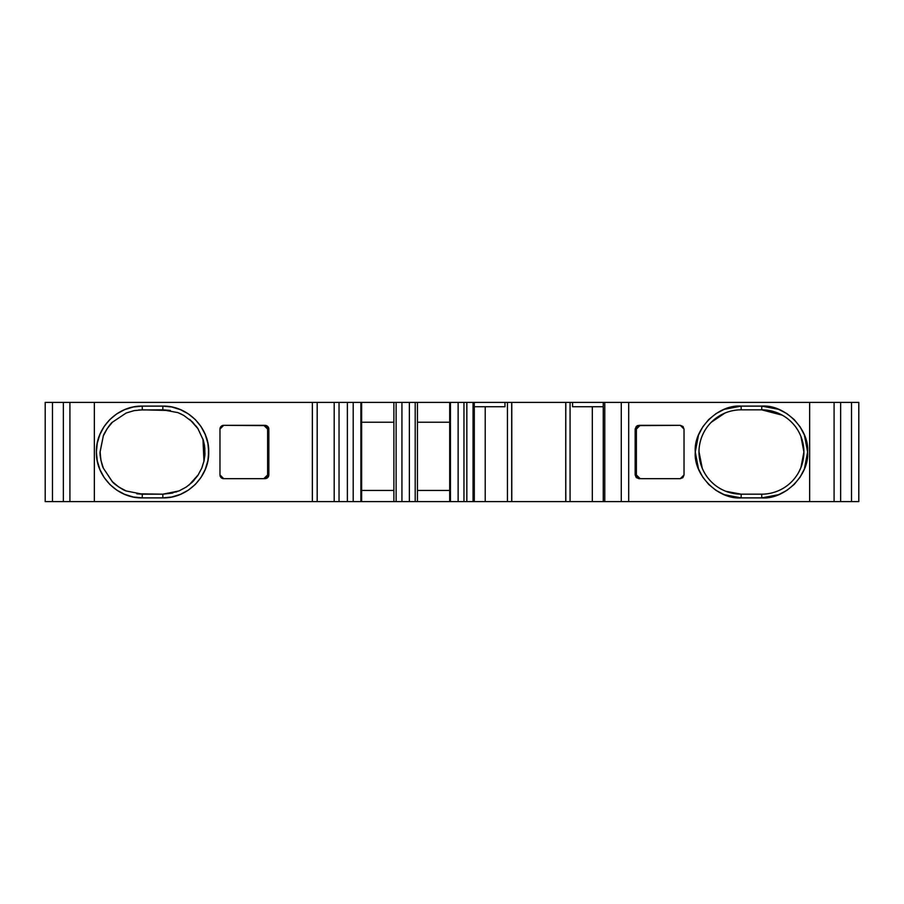 <?xml version="1.0" encoding="UTF-8"?>
<svg xmlns="http://www.w3.org/2000/svg" width="904" height="904" viewBox="0 0 904 904"><rect width="100%" height="100%" fill="white"/><g stroke="black" fill="none" stroke-linecap="round" stroke-linejoin="round"><path stroke-width="1.36" d="M136.854 493.821L162.844 494.172L162.844 497.889L162.844 494.172L176.766 491.799L162.844 494.172L142.267 494.172L136.854 493.821L142.267 494.172L126.131 490.951C123.837 490.51 113.904 484.047 112.446 481.821L103.327 468.125C102.333 467.04 99.406 454.509 100.095 452L103.327 435.875C103.406 434.395 110.175 423.479 112.446 422.179L126.131 413.049L134.041 410.642L142.267 409.828L169.398 410.337L162.844 409.828L177.907 412.619L183.602 415.309L192.382 421.897L197.874 428.541L203.264 440.045L204.462 445.186L204.971 454.057L204.112 460.633L201.784 468.125L197.795 475.583L192.269 482.205L186.269 487.053L178.981 490.951L162.844 494.172L172.913 492.951M741.156 497.889L741.156 494.172L725.833 491.29L741.156 494.172A42.172 42.172 0 0 1 698.984 452A42.172 42.172 0 0 1 741.156 409.828L761.733 409.828A42.172 42.172 0 0 1 803.905 452A42.172 42.172 0 0 1 761.733 494.172L741.156 494.172L761.733 494.172L741.156 494.172L761.733 494.172L741.156 494.172L741.156 497.889L761.733 497.889L761.733 494.172A42.172 42.172 0 0 0 803.905 452A42.172 42.172 0 0 0 761.733 409.828L741.156 409.828L761.733 409.828L761.733 406.111C784.717 404.28 809.475 429.038 807.622 452C809.453 474.984 784.695 499.742 761.733 497.889L761.733 494.172A42.172 42.172 0 0 0 803.905 452A42.172 42.172 0 0 0 761.733 409.828L761.733 406.111L741.156 406.111L741.156 409.828L761.733 409.828L761.733 406.111L741.156 406.111L741.156 409.828A42.172 42.172 0 0 0 698.984 452A42.172 42.172 0 0 0 741.156 494.172L741.156 497.889C718.171 499.72 693.402 474.962 695.266 452C693.424 429.016 718.194 404.257 741.156 406.111L741.156 409.828A42.172 42.172 0 0 0 698.984 452A42.172 42.172 0 0 0 741.156 494.172L761.733 494.172L761.733 497.889L778.626 494.669L786.842 490.409L794.187 484.442L800.142 477.109L804.402 468.893L807.622 452L804.402 435.106L800.142 426.891L794.187 419.558L786.842 413.591L778.626 409.331L761.733 406.111C784.717 404.28 809.475 429.038 807.622 452C809.453 474.984 784.695 499.742 761.733 497.889L741.156 497.889L724.262 494.669L716.036 490.409L708.702 484.442L702.747 477.109L698.487 468.893L695.266 452L698.487 435.106L702.747 426.891L708.702 419.546L716.036 413.591L724.262 409.331L741.156 406.111C718.194 404.257 693.424 429.016 695.266 452C693.402 474.962 718.171 499.72 741.156 497.889L761.733 497.889M724.85 413.105L711.199 422.315L724.85 413.105M702.261 468.295L698.984 451.65L702.125 467.978M761.733 409.828L782.378 415.23L761.733 409.828L777.259 412.789M834.087 402.393L809.656 402.393L809.656 501.607L834.087 501.607L834.087 402.393L809.656 402.393L840.641 402.393L834.087 402.393L834.087 501.607L840.641 501.607L840.641 402.393L834.087 402.393L834.087 501.607L840.641 501.607L840.641 402.393L840.641 501.607L621.274 501.607L628.687 501.607L628.687 402.393L621.274 402.393L621.274 501.607L604.765 501.607L604.765 402.393L621.274 402.393L621.274 501.607L603.262 501.607L603.262 402.393L570.074 402.393L570.074 501.607L565.814 501.607L565.734 402.393L565.734 501.607L565.814 402.393L570.074 402.393L570.074 501.607L604.765 501.607L604.765 402.393L570.074 402.393L570.074 501.607L603.262 501.607L603.262 402.393L565.734 402.393L565.734 501.607L565.814 402.393L511.698 402.393L511.698 501.607L511.788 402.393L511.698 501.607L507.449 501.607L507.449 402.393L511.698 402.393L511.698 501.607L511.788 402.393L504.963 402.393L504.963 406.732L474.284 406.732L504.963 406.732L504.963 402.393L474.284 402.393L474.284 501.607L485.211 501.607L485.211 406.732L485.211 501.607L507.449 501.607L507.449 402.393L463.955 402.393L463.955 501.607L466.837 501.607L466.837 402.393L458.125 402.393L458.125 501.607L466.837 501.607L466.837 402.393L463.955 402.393L463.955 501.607L450.441 501.607L450.441 402.393L449.695 402.393L449.695 501.607L417.445 501.607L417.445 402.393L401.941 402.393L401.941 501.607L409.376 501.607L409.376 402.393L396.121 402.393L396.121 501.607L409.376 501.607L409.376 402.393L401.941 402.393L401.941 501.607L393.884 501.607L393.884 402.393L396.121 402.393L396.121 501.607L393.884 501.607L393.884 402.393L360.888 402.393L360.888 501.607L393.884 501.607L393.884 402.393L396.121 402.393L396.121 501.607L415.207 501.607L415.207 402.393L409.376 402.393L409.376 501.607L417.445 501.607L417.445 402.393L449.695 402.393L449.695 501.607L450.441 501.607L450.441 402.393L458.125 402.393L458.125 501.607L450.441 501.607L450.441 402.393L458.125 402.393L458.125 501.607L507.449 501.607L507.449 402.393L511.698 402.393M798.503 472.645L800.944 467.526L803.905 452L800.967 436.542M112.164 481.527L103.327 468.125L100.92 460.226L100.095 451.717L103.327 435.875L107.214 428.575L112.446 422.179L126.131 413.049L134.041 410.642L142.267 409.828L142.267 406.111C117.735 405.5 95.801 427.49 96.378 452C95.801 476.51 117.735 498.499 142.267 497.889L162.844 497.889C187.377 498.499 209.31 476.51 208.734 452C209.31 427.49 187.377 405.5 162.844 406.111L162.844 409.828L170.404 410.518L142.267 409.828L142.267 406.111C117.735 405.5 95.801 427.49 96.378 452C95.801 476.51 117.735 498.499 142.267 497.889L162.844 497.889C187.377 498.499 209.31 476.51 208.734 452C209.31 427.49 187.377 405.5 162.844 406.111L142.267 406.111L133.272 407.003L124.684 409.636L116.74 413.885L109.813 419.558L104.118 426.541L99.903 434.462L97.282 443.073L96.378 452.023L97.282 460.938L99.915 469.56L104.129 477.47L109.813 484.442L116.763 490.126L124.684 494.364L133.295 496.997L142.267 497.889L162.844 497.889L171.85 496.997L180.438 494.364L188.382 490.115L195.309 484.442L201.004 477.459L205.208 469.538L207.841 460.927L208.734 451.977L207.83 443.062L205.197 434.44L200.993 426.53L195.298 419.558L188.36 413.874L180.427 409.636L171.828 407.003L162.844 406.111L162.844 409.828L138.628 409.987M172.268 493.109L162.844 494.172L142.267 494.172L126.131 490.951L118.842 487.053L112.152 481.516M191.953 482.51L194.134 480.273M204.869 455.526L204.812 447.83M592.323 406.732L592.323 501.607L592.323 406.732L592.323 501.607L603.262 501.607L603.262 402.393L621.274 402.393L621.274 501.607L604.765 501.607L604.765 402.393L603.262 402.393M682.61 477.854L684.023 474.939L680.294 478.668L684.023 474.939L682.927 477.572L680.294 478.668L684.023 474.939L680.294 478.668L638.936 478.668L636.258 477.572L635.15 474.939L635.15 429.061L636.382 429.061L636.382 474.939L635.15 474.939L635.15 429.061L637.184 425.761M683.209 426.744L680.294 425.332L637.501 425.614M640.179 425.332L636.382 429.061L636.382 474.939L635.15 474.939L635.15 429.061L636.382 429.061L637.659 426.27L636.653 427.682M637.501 477.572L640.179 478.668L636.382 474.939L635.15 474.939L636.258 477.572L638.936 478.668L680.294 478.668L638.936 478.668L635.15 474.939M417.445 490.443L449.695 490.443L449.695 501.607L449.695 490.443L417.445 490.443L449.695 490.443L449.695 501.607L450.441 501.607L417.445 501.607L417.445 402.393L449.695 402.393L449.695 501.607L415.207 501.607L415.207 402.393L409.376 402.393M393.884 490.443L361.634 490.443M347.373 501.607L353.193 501.607L353.193 402.393L360.888 402.393L360.888 501.607L353.193 501.607L353.193 402.393L360.888 402.393L360.888 501.607L339.034 501.607L339.034 402.393L347.373 402.393L347.373 501.607L339.034 501.607L339.034 402.393L334.197 402.393L334.197 501.607L339.034 501.607L339.034 402.393L347.373 402.393L347.373 501.607L353.193 501.607L353.193 402.393L347.373 402.393L347.373 501.607L312.355 501.607L312.355 402.393L317.191 402.393L317.191 501.607L63.359 501.607L63.359 402.393L69.913 402.393L69.913 501.607L63.359 501.607L63.359 402.393L69.913 402.393L69.913 501.607L63.359 501.607L63.359 402.393L69.913 402.393L69.913 501.607L94.344 501.607L69.913 501.607M220.858 477.346L222.339 478.408M221.299 426.213L223.706 425.332L219.977 429.061A3.718 3.718 90 0 1 223.706 425.332L266.51 425.614L223.706 425.332L219.977 429.061L219.977 474.939A3.718 3.718 90 0 0 223.706 478.668L223.706 478.668A3.718 3.718 90 0 1 219.977 474.939L223.706 478.668L221.073 477.572L219.977 474.939L219.977 429.061L219.977 474.939L219.977 429.061L219.977 474.939L223.706 478.668L265.064 478.668C267.347 478.431 268.612 477.188 268.85 474.939L267.618 474.939L267.618 429.061L263.821 425.332L266.499 426.428M219.977 474.939L219.977 429.061A3.718 3.718 90 0 1 223.706 425.332L265.064 425.332C267.347 425.569 268.612 426.812 268.85 429.061L268.567 427.637L266.51 425.614L268.85 429.061L268.85 474.939L267.618 474.939L266.341 477.73L267.347 476.318M219.977 429.061L221.073 426.428L220.237 427.694M190.202 419.919L198.032 428.767L190.202 419.919M202.948 439.005L203.954 461.356L202.948 439.005M198.518 474.476L189.083 485.007L198.518 474.476M839.782 402.393L858.8 402.393L858.8 501.607L858.8 402.393L839.782 402.393L851.5 402.393L851.5 501.607L839.782 501.607M603.262 406.732L572.56 406.732L572.56 402.393L572.56 406.732L603.262 406.732L572.56 406.732L572.56 402.393M635.15 429.061L638.936 425.332L680.294 425.332L682.927 426.428L684.023 429.061L680.294 425.332L684.023 429.061L684.023 474.939L684.023 429.061L680.294 425.332L638.936 425.332L636.258 426.428L635.15 429.061L636.382 429.061L636.382 474.939M507.449 402.393L474.284 402.393L474.284 501.607L473.041 501.607L473.041 402.393L466.837 402.393L466.837 501.607L473.041 501.607L473.041 402.393L466.837 402.393M417.445 422.236L449.695 422.236L417.445 422.236L449.695 422.236L449.695 402.393L449.695 422.236L449.695 402.393L415.207 402.393L415.207 501.607L409.376 501.607M361.634 422.236L393.884 422.236M361.634 501.607L360.888 501.607L361.634 501.607L361.634 402.393L361.634 501.607L393.884 501.607L361.634 501.607L361.634 402.393L401.941 402.393L401.941 501.607M267.618 429.061L268.85 429.061L267.618 429.061L268.85 429.061L268.85 474.939L266.51 478.385L268.567 476.363L268.85 474.939L267.618 474.939L267.618 429.061L267.618 474.939L263.821 478.668M142.267 497.889L142.267 494.172L142.267 497.889L142.267 494.172L126.131 490.951C123.837 490.51 113.904 484.047 112.446 481.821L103.327 468.125C102.333 467.04 99.406 454.509 100.095 452L103.327 435.875C103.406 434.395 110.175 423.479 112.446 422.179L126.131 413.049L134.041 410.642L142.267 409.828L142.267 406.111L162.844 406.111L162.844 409.828M64.207 501.607L52.488 501.607L64.207 501.607L52.488 501.607L52.488 402.393L64.207 402.393M851.511 402.393L851.5 501.607L851.5 402.393L851.511 501.607L858.8 501.607L851.511 501.607L851.5 402.393L851.511 501.607L858.8 501.607L858.8 402.393L851.511 402.393M208.462 456.904L208.462 447.096L208.462 456.904M565.814 501.607L511.788 501.607L511.788 402.393L565.734 402.393L565.734 501.607L511.698 501.607M472.611 501.607L466.837 501.607M52.488 501.607L45.2 501.607L45.2 402.393L52.488 402.393L52.488 501.607L45.2 501.607L45.2 402.393L52.488 402.393L52.488 501.607L45.2 501.607L45.2 402.393L52.488 402.393M834.087 501.607L809.656 501.607L809.656 402.393L628.687 402.393L809.656 402.393L809.656 501.607L628.687 501.607L628.687 402.393L604.765 402.393M360.888 402.393L317.191 402.393L317.191 501.607L317.191 402.393L312.355 402.393L334.197 402.393L334.197 501.607L94.344 501.607L94.344 402.393L69.913 402.393L94.344 402.393L94.344 501.607L312.355 501.607L312.355 402.393L94.344 402.393L94.344 501.607M474.284 402.393L473.041 402.393L474.284 402.393L474.284 501.607L485.211 501.607L485.211 406.732M463.955 402.393L458.125 402.393L463.955 402.393L463.955 501.607M312.355 501.607L312.355 402.393L69.913 402.393M603.262 501.607L604.765 501.607M204.801 456.192L204.553 445.785M197.434 427.886L196.01 425.953M190.913 420.529L189.512 419.332M565.814 402.393L570.074 402.393M401.941 402.393L396.121 402.393M177.738 412.563L181.501 414.201M570.074 501.607L592.323 501.607M504.963 402.393L504.963 406.732L474.284 406.732M485.211 501.607L507.449 501.607M680.294 425.332L684.023 429.061L684.023 474.939M621.274 501.607L628.687 501.607L628.687 402.393L621.274 402.393M761.733 406.111L741.156 406.111M473.041 402.393L473.041 501.607L474.284 501.607M415.207 501.607L417.445 501.607M417.445 402.393L415.207 402.393M396.121 501.607L393.884 501.607M353.193 402.393L347.373 402.393M339.034 402.393L334.197 402.393L334.197 501.607L339.034 501.607M268.85 429.061L268.85 474.939M162.844 494.172L162.844 497.889M162.844 406.111L142.267 406.111M565.734 501.607L511.788 501.607M458.125 501.607L450.441 501.607M360.888 501.607L353.193 501.607M334.197 501.607L317.191 501.607M809.656 501.607L628.687 501.607M809.656 402.393L628.687 402.393M565.734 402.393L511.788 402.393M450.441 402.393L458.125 402.393M393.884 402.393L361.634 402.393M317.191 402.393L334.197 402.393M312.355 402.393L94.344 402.393"/></g></svg>
